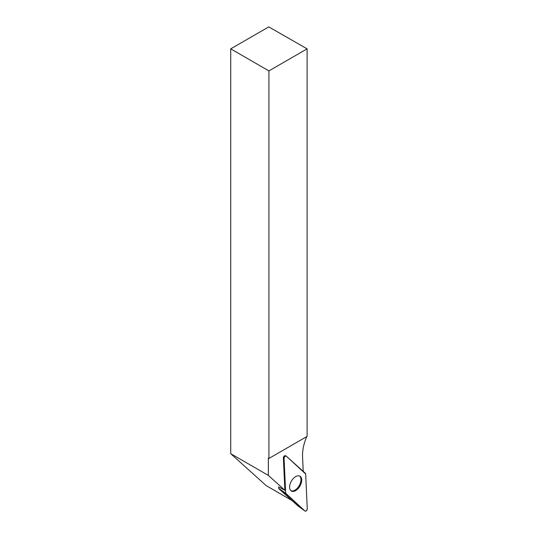 <?xml version="1.0" encoding="UTF-8"?>
<svg xmlns="http://www.w3.org/2000/svg" width="538" height="538" viewBox="0 0 538 538"><rect width="100%" height="100%" fill="white"/><g stroke="black" fill="none" stroke-linecap="round" stroke-linejoin="round"><path stroke-width="0.81" d="M297.971 505.922A0.854 0.491 -60 0 1 297.944 505.908A0.854 0.491 -60 0 1 297.924 505.888L278.859 488.719A0.854 0.491 -60 0 1 278.731 488.403L278.664 486.917L284.891 490.306L268.348 475.404L230.728 453.682L266.236 485.659L291.939 500.501M306.539 436.735L306.539 437.051A36.618 21.137 -60 0 0 302.564 456.897L303.237 471.402M284.891 490.306L283.385 457.986A1.701 0.982 120 0 1 284.064 456.271A1.701 0.982 120 0 1 285.389 455.72L286.162 456.063A1.796 1.036 120 0 0 284.77 456.641A1.796 1.036 120 0 0 284.057 458.45L285.678 493.218A1.796 1.036 120 0 0 285.947 493.891L305.006 511.06A1.796 1.036 120 0 0 305.059 511.1A1.796 1.036 120 0 0 306.485 510.663A1.796 1.036 120 0 0 307.272 508.773L305.658 474.005A1.796 1.036 120 0 0 305.389 473.332L286.324 456.163A1.796 1.036 120 0 0 286.162 456.063M268.348 475.404L268.348 458.12L268.919 458.457L268.919 70.908L307.117 48.857L307.117 436.399L268.919 458.457M307.117 48.857L268.758 26.9L230.728 48.857L268.919 70.908M230.728 453.682L230.728 48.857M290.923 490.703A8.527 4.923 120 0 0 299.195 485.653A8.527 4.923 120 0 0 299.431 475.955M297.79 488.941A8.568 4.95 120 0 0 299.827 476.123A8.568 4.95 120 0 0 293.546 478.282A8.568 4.95 120 0 0 291.26 490.959A8.568 4.95 120 0 0 297.79 488.941M305.658 474.005L286.33 456.17C285.16 455.908 284.407 456.668 284.057 458.457L285.678 493.218L305.006 511.06C306.169 511.322 306.929 510.555 307.272 508.766L305.658 474.005M284.057 458.45L283.385 457.986M278.731 488.403L285.678 493.218M297.924 505.888L305.006 511.06M285.947 493.891L278.859 488.719M297.944 505.908L305.059 511.1"/></g></svg>
